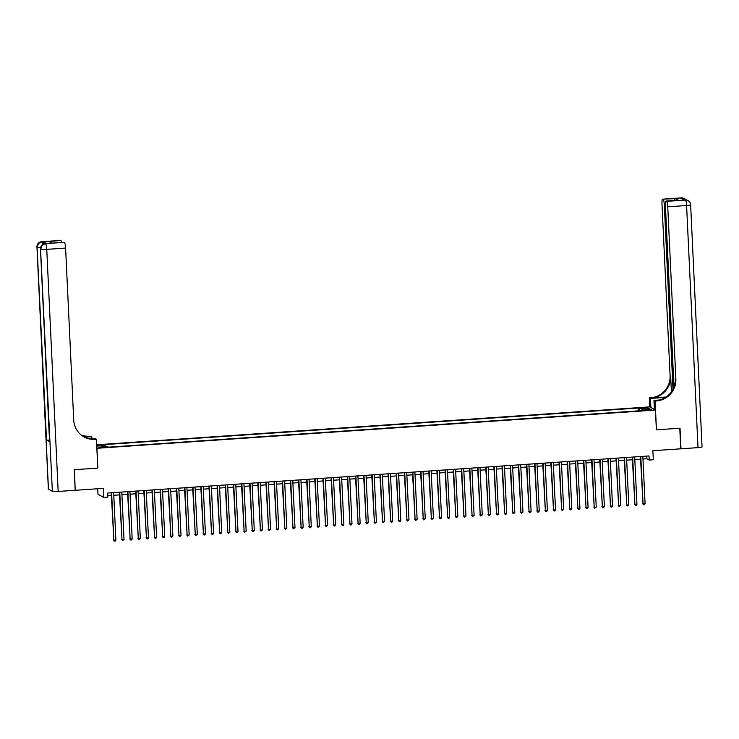 <?xml version="1.0" encoding="UTF-8"?>
<svg xmlns="http://www.w3.org/2000/svg" width="739" height="739" viewBox="0 0 739 739"><rect width="100%" height="100%" fill="white"/><g stroke="black" fill="none" stroke-linecap="round" stroke-linejoin="round"><path stroke-width="1.11" d="M103.063 447.668L105.215 447.271L102.065 447.113L99.913 447.52L103.063 447.668M97.714 488.756L97.973 494.243L103.746 497.43L107.82 497.153L107.626 493.033L649.027 455.945L649.221 460.055L653.294 459.778L652.87 450.716L680.748 448.813L679.778 428.223L656.371 429.83L655.447 410.062L96.855 448.287M655.447 410.062L649.673 406.875L96.689 444.767M96.938 448.333L97.871 468.092L74.463 469.699L75.184 490.142M648.454 409.692L644.574 410.2L649.424 410.219L651.502 409.831L648.454 409.692L648.482 410.284M96.763 446.208L98.499 447.169L107.451 446.55L108.541 447.16L642.625 410.561L641.526 409.96L641.424 410.644M96.744 445.82L105.086 445.248L103.987 444.638L638.071 408.048L639.161 408.649L648.112 408.039L650.486 409.351L641.526 409.96M103.746 497.43L103.321 488.377L75.433 490.28M642.967 459.03L646.884 458.762L649.221 460.055M107.755 495.703L111.367 495.463M113.778 495.296L119.506 494.899M121.917 494.733L127.644 494.345M130.064 494.179L135.791 493.781M138.202 493.615L143.929 493.227M146.34 493.061L152.068 492.673M154.488 492.507L160.215 492.109M162.626 491.943L168.353 491.555M170.764 491.389L176.492 490.992M178.912 490.835L184.639 490.437M187.05 490.271L192.777 489.883M195.188 489.717L200.916 489.32M203.336 489.153L209.063 488.765M211.474 488.599L217.201 488.202M219.612 488.045L225.34 487.648M227.76 487.481L233.487 487.093M235.898 486.927L241.625 486.53M244.036 486.364L249.764 485.976M252.184 485.809L257.911 485.421M260.322 485.255L266.049 484.858M268.46 484.692L274.187 484.304M276.608 484.137L282.335 483.74M284.746 483.574L290.473 483.186M292.884 483.02L298.611 482.632M301.032 482.465L306.759 482.068M309.17 481.902L314.897 481.514M317.317 481.348L323.045 480.95M325.456 480.793L331.183 480.396M333.594 480.23L339.321 479.842M341.741 479.676L347.469 479.278M349.88 479.112L355.607 478.724M358.018 478.558L363.745 478.17M366.165 478.004L371.893 477.606M374.303 477.44L380.031 477.052M382.442 476.886L388.169 476.489M390.589 476.322L396.316 475.934M398.727 475.768L404.455 475.38M406.866 475.214L412.593 474.817M415.013 474.65L420.74 474.262M423.151 474.096L428.879 473.699M431.29 473.542L437.017 473.145M439.437 472.978L445.164 472.591M447.575 472.424L453.303 472.027M455.714 471.861L461.441 471.473M463.861 471.306L469.588 470.909M471.999 470.752L477.727 470.355M480.138 470.189L485.865 469.801M488.285 469.634L494.012 469.237M496.423 469.071L502.151 468.683M504.561 468.517L510.289 468.129M512.709 467.963L518.436 467.565M520.847 467.399L526.574 467.011M528.985 466.845L534.722 466.448M537.133 466.281L542.86 465.893M545.271 465.727L550.998 465.339M553.419 465.173L559.146 464.776M561.557 464.609L567.284 464.221M569.695 464.055L575.422 463.658M577.843 463.501L583.57 463.104M585.981 462.937L591.708 462.549M594.119 462.383L599.846 461.986M602.267 461.82L607.994 461.432M610.405 461.265L616.132 460.877M618.543 460.711L624.27 460.314M626.69 460.148L632.418 459.76M634.829 459.593L640.556 459.196M646.754 456.092L646.884 458.762M639.614 410.773L639.161 408.649M638.2 410.866L638.071 408.048M105.086 445.248L105.391 446.698M647.124 409.572L648.112 408.039M640.427 456.526L643.041 503.896L640.805 456.499M645.082 503.758L643.586 504.857L643.041 503.896L645.082 503.758L642.847 456.36M643.586 504.857L642.653 503.684M681.312 197.923A4.979 0.905 86.1 0 1 681.413 197.886A4.979 0.905 86.1 0 1 681.524 197.904L680.693 198.209L683.815 199.927L685.423 200.057A4.979 0.905 86.1 0 1 686.596 205.516L667.751 206.809A4.979 0.905 -93.9 0 0 666.578 201.35L685.423 200.057A4.979 4.859 -61.1 0 1 688.064 200.638A4.979 4.979 0 0 1 690.632 204.768A4.979 0.573 -2.7 0 1 686.596 205.516L698.013 447.631L680.998 448.795L680.028 428.204L656.454 429.821L655.096 401L656.481 400.907A20.747 20.267 118.9 0 0 675.862 378.922L667.751 206.809M665.506 397.434A9.339 1.072 -2.7 0 0 663.197 397.564L650.459 398.432L649.322 397.813L650.708 397.721A20.747 20.267 118.9 0 0 670.088 375.735L661.978 203.622A4.979 0.905 -93.9 0 1 662.569 199.17L681.413 197.886A4.979 4.979 0 0 1 684.166 198.486A4.979 4.859 118.9 0 0 681.524 197.904L662.68 199.197L675.354 198.615L678.328 200.26L677.33 200.334M654.394 409.48L653.969 400.372L659.65 399.984M653.969 400.372L655.096 401M666.162 397.009L651.271 398.025A20.747 20.267 118.9 0 0 670.652 376.049L671.4 391.846M678.328 200.26L666.578 201.35M666.116 201.1A4.979 0.905 -93.9 0 0 666.015 201.073A4.979 0.905 -93.9 0 0 665.414 205.525L673.977 387.014M690.632 204.768L702.05 446.873A4.979 0.573 177.3 0 1 698.013 447.631M650.883 407.549L650.459 398.432M649.757 406.921L649.322 397.813M672.998 389.213L664.306 204.906A4.979 0.905 -93.9 0 0 663.142 199.456M656.481 400.907L655.918 400.593A20.747 20.267 118.9 0 0 675.298 378.608L675.862 378.922M673.866 200.537L675.354 198.615M46.215 243.611A4.979 0.905 86.1 0 1 46.317 243.574A4.979 0.905 86.1 0 1 46.418 243.602L43.305 241.875A4.979 0.905 86.1 0 1 44.063 243.842M74.223 469.708L97.788 468.101L96.43 439.28L95.045 439.372A20.747 20.267 -61.1 0 1 84.052 436.943A20.747 20.267 -61.1 0 1 73.724 420.177L65.605 248.064L46.76 249.357L58.178 491.463L75.193 490.299L74.223 469.708M91.895 438.883L91.793 436.712L84.606 437.202M91.793 436.712L89.28 436.186A20.747 20.267 -61.1 0 1 81.299 435.114M83.978 436.897L89.835 436.49A20.747 20.267 -61.1 0 1 81.558 435.308M96.43 439.28L95.303 438.652L90.721 438.966M52.349 243.149L48.783 241.542L60.543 240.452L43.305 241.875M60.995 240.711A4.979 0.905 86.1 0 1 61.716 242.475M58.178 491.463A4.979 0.573 177.3 0 1 52.358 491.287L48.46 489.135A4.979 0.573 177.3 0 1 48.368 489.033L36.95 246.918A4.979 0.573 -2.7 0 0 37.042 247.02L48.46 489.135M49.485 440.222A4.979 0.573 177.3 0 1 46.52 439.936L49.633 441.663A4.979 0.573 177.3 0 1 49.55 441.562L40.46 248.858A4.979 0.573 -2.7 0 0 40.553 248.96L49.633 441.663M63.766 242.364A4.979 0.905 86.1 0 1 63.868 242.327A4.979 0.905 86.1 0 1 63.979 242.355L51.767 243.186M46.418 243.602L63.979 242.355M64.441 242.604A4.979 0.905 86.1 0 1 65.605 248.064M95.045 439.372L94.49 439.058A20.747 20.267 -61.1 0 1 83.775 436.786M48.783 241.542L52.414 243.113M632.288 457.09L634.903 504.451L632.667 457.062M636.935 504.312L636.261 505.365L635.448 505.421L634.903 504.451L636.935 504.312L634.699 456.924M635.448 505.421L634.515 504.238M624.15 457.644L626.764 505.014L624.529 457.617M628.797 504.876L627.309 505.975L626.764 505.014L628.797 504.876L626.561 457.478M627.309 505.975L626.367 504.792M616.003 458.198L618.617 505.568L616.381 458.18M620.658 505.43L619.162 506.538L618.617 505.568L620.658 505.43L618.423 458.041M619.162 506.538L618.229 505.356M607.864 458.762L610.479 506.132L608.243 458.734M612.511 505.984L611.837 507.037L611.024 507.093L610.479 506.132L612.511 505.984L610.275 458.596M611.024 507.093L610.091 505.91M599.726 459.316L602.34 506.686L600.105 459.288M604.373 506.548L603.698 507.591L602.876 507.647L602.34 506.686L604.373 506.548L602.137 459.15M602.876 507.647L601.943 506.474M591.579 459.88L594.193 507.24L591.957 459.852M596.234 507.102L594.738 508.21L594.193 507.24L596.234 507.102L593.999 459.713M594.738 508.21L593.805 507.028M583.441 460.434L586.055 507.804L583.819 460.406M588.087 507.665L587.413 508.709L586.6 508.765L586.055 507.804L588.087 507.665L585.851 460.268M586.6 508.765L585.667 507.582M575.302 460.988L577.916 508.358L575.681 460.97M579.949 508.22L579.274 509.263L578.452 509.319L577.916 508.358L579.949 508.22L577.713 460.822M578.452 509.319L577.519 508.146M567.155 461.552L569.769 508.912L567.534 461.524M571.81 508.774L570.314 509.882L569.769 508.912L571.81 508.774L569.575 461.385M570.314 509.882L569.381 508.7M559.017 462.106L561.631 509.476L559.395 462.078M563.663 509.337L562.176 510.437L561.631 509.476L563.663 509.337L561.428 461.94M562.176 510.437L561.243 509.263M550.878 462.669L553.493 510.03L551.257 462.642M555.525 509.892L554.85 510.945L554.028 511L553.493 510.03L555.525 509.892L553.289 462.503M554.028 511L553.095 509.818M542.731 463.224L545.345 510.594L543.11 463.196M547.377 510.455L546.703 511.499L545.89 511.554L545.345 510.594L547.377 510.455L545.151 463.057M545.89 511.554L544.957 510.372M534.593 463.778L537.207 511.148L534.971 463.759M539.239 511.009L538.565 512.053L537.752 512.109L537.207 511.148L539.239 511.009L537.004 463.612M537.752 512.109L536.819 510.935M526.454 464.341L529.059 511.702L526.833 464.314M531.101 511.564L530.426 512.617L529.604 512.672L529.059 511.702L531.101 511.564L528.865 464.175M529.604 512.672L528.671 511.49M518.307 464.896L520.921 512.266L518.686 464.868M522.953 512.127L521.466 513.226L520.921 512.266L522.953 512.127L520.727 464.729M521.466 513.226L520.533 512.044M510.169 465.45L512.783 512.82L510.547 465.431M514.815 512.681L513.328 513.79L512.783 512.82L514.815 512.681L512.58 465.293M513.328 513.79L512.395 512.607M502.021 466.013L504.635 513.383L502.4 465.986M506.677 513.236L505.993 514.289L505.18 514.344L504.635 513.383L506.677 513.236L504.441 465.847M505.18 514.344L504.247 513.162M493.883 466.568L496.497 513.938L494.262 466.54M498.529 513.799L497.855 514.843L497.042 514.898L496.497 513.938L498.529 513.799L496.294 466.401M497.042 514.898L496.109 513.725M485.745 467.131L488.359 514.492L486.123 467.103M490.391 514.353L489.717 515.406L488.904 515.462L488.359 514.492L490.391 514.353L488.156 466.965M488.904 515.462L487.971 514.279M477.597 467.685L480.211 515.055L477.976 467.658M482.253 514.917L480.756 516.016L480.211 515.055L482.253 514.917L480.017 467.519M480.756 516.016L479.823 514.834M469.459 468.24L472.073 515.61L469.838 468.221M474.105 515.471L472.618 516.57L472.073 515.61L474.105 515.471L471.87 468.083M472.618 516.57L471.685 515.397M461.321 468.803L463.935 516.164L461.699 468.775M465.967 516.025L464.48 517.134L463.935 516.164L465.967 516.025L463.732 468.637M464.48 517.134L463.538 515.951M453.173 469.357L455.787 516.727L453.552 469.33M457.829 516.589L456.332 517.688L455.787 516.727L457.829 516.589L455.593 469.191M456.332 517.688L455.4 516.515M445.035 469.921L447.649 517.282L445.414 469.893M449.681 517.143L449.007 518.196L448.194 518.251L447.649 517.282L449.681 517.143L447.446 469.755M448.194 518.251L447.261 517.069M436.897 470.475L439.511 517.845L437.276 470.447M441.543 517.706L440.869 518.75L440.056 518.806L439.511 517.845L441.543 517.706L439.308 470.309M440.056 518.806L439.114 517.623M428.749 471.029L431.364 518.399L429.128 471.011M433.405 518.261L431.909 519.36L431.364 518.399L433.405 518.261L431.17 470.863M431.909 519.36L430.976 518.187M420.611 471.593L423.225 518.954L420.99 471.565M425.258 518.815L423.77 519.923L423.225 518.954L425.258 518.815L423.022 471.427M423.77 519.923L422.837 518.741M412.473 472.147L415.087 519.517L412.852 472.119M417.119 519.378L415.632 520.478L415.087 519.517L417.119 519.378L414.884 471.981M415.632 520.478L414.69 519.305M404.325 472.711L406.94 520.071L404.704 472.683M408.981 519.933L407.485 521.041L406.94 520.071L408.981 519.933L406.746 472.544M407.485 521.041L406.552 519.859M396.187 473.265L398.801 520.635L396.566 473.237M400.834 520.487L400.159 521.54L399.346 521.595L398.801 520.635L400.834 520.487L398.598 473.099M399.346 521.595L398.413 520.413M388.049 473.819L390.663 521.189L388.428 473.791M392.695 521.05L392.021 522.094L391.208 522.15L390.663 521.189L392.695 521.05L390.46 473.653M391.208 522.15L390.266 520.977M379.901 474.383L382.516 521.743L380.28 474.355M384.557 521.605L383.061 522.713L382.516 521.743L384.557 521.605L382.322 474.216M383.061 522.713L382.128 521.531M371.763 474.937L374.377 522.307L372.142 474.909M376.41 522.168L374.922 523.267L374.377 522.307L376.41 522.168L374.174 474.771M374.922 523.267L373.989 522.085M363.625 475.491L366.239 522.861L364.004 475.473M368.271 522.722L366.775 523.831L366.239 522.861L368.271 522.722L366.036 475.334M366.775 523.831L365.842 522.649M355.477 476.055L358.092 523.424L355.856 476.027M360.133 523.277L359.45 524.33L358.637 524.385L358.092 523.424L360.133 523.277L357.898 475.888M358.637 524.385L357.704 523.203M347.339 476.609L349.953 523.979L347.718 476.581M351.986 523.84L351.311 524.884L350.498 524.939L349.953 523.979L351.986 523.84L349.75 476.443M350.498 524.939L349.565 523.766M339.201 477.172L341.815 524.533L339.58 477.145M343.847 524.394L343.173 525.447L342.351 525.503L341.815 524.533L343.847 524.394L341.612 477.006M342.351 525.503L341.418 524.321M331.054 477.727L333.668 525.096L331.432 477.699M335.709 524.958L334.213 526.057L333.668 525.096L335.709 524.958L333.474 477.56M334.213 526.057L333.28 524.875M322.915 478.281L325.529 525.651L323.294 478.262M327.562 525.512L326.075 526.611L325.529 525.651L327.562 525.512L325.326 478.115M326.075 526.611L325.142 525.438M314.777 478.844L317.382 526.205L315.156 478.817M319.424 526.066L318.749 527.119L317.927 527.175L317.382 526.205L319.424 526.066L317.188 478.678M317.927 527.175L316.994 525.992M306.63 479.399L309.244 526.768L307.008 479.371M311.276 526.63L310.602 527.674L309.789 527.729L309.244 526.768L311.276 526.63L309.05 479.232M309.789 527.729L308.856 526.556M298.491 479.962L301.106 527.323L298.87 479.934M303.138 527.184L302.463 528.237L301.651 528.293L301.106 527.323L303.138 527.184L300.902 479.796M301.651 528.293L300.718 527.11M290.353 480.516L292.958 527.886L290.732 480.489M295 527.748L293.503 528.847L292.958 527.886L295 527.748L292.764 480.35M293.503 528.847L292.57 527.664M282.206 481.071L284.82 528.44L282.584 481.052M286.852 528.302L285.365 529.401L284.82 528.44L286.852 528.302L284.626 480.904M285.365 529.401L284.432 528.228M274.067 481.634L276.682 528.995L274.446 481.606M278.714 528.856L277.227 529.965L276.682 528.995L278.714 528.856L276.478 481.468M277.227 529.965L276.294 528.782M265.92 482.188L268.534 529.558L266.299 482.161M270.576 529.42L269.079 530.519L268.534 529.558L270.576 529.42L268.34 482.022M269.079 530.519L268.146 529.336M257.782 482.743L260.396 530.112L258.16 482.724M262.428 529.974L260.941 531.082L260.396 530.112L262.428 529.974L260.193 482.585M260.941 531.082L260.008 529.9M249.643 483.306L252.258 530.676L250.022 483.278M254.29 530.528L253.616 531.581L252.803 531.637L252.258 530.676L254.29 530.528L252.054 483.14M252.803 531.637L251.87 530.454M241.496 483.86L244.11 531.23L241.875 483.833M246.152 531.092L244.655 532.191L244.11 531.23L246.152 531.092L243.916 483.694M244.655 532.191L243.722 531.018M233.358 484.424L235.972 531.784L233.736 484.396M238.004 531.646L236.517 532.754L235.972 531.784L238.004 531.646L235.769 484.257M236.517 532.754L235.584 531.572M225.219 484.978L227.834 532.348L225.598 484.95M229.866 532.209L228.379 533.309L227.834 532.348L229.866 532.209L227.63 484.812M228.379 533.309L227.436 532.126M217.072 485.532L219.686 532.902L217.451 485.514M221.728 532.764L220.231 533.863L219.686 532.902L221.728 532.764L219.492 485.375M220.231 533.863L219.298 532.69M208.934 486.096L211.548 533.456L209.313 486.068M213.58 533.318L212.906 534.371L212.093 534.426L211.548 533.456L213.58 533.318L211.345 485.929M212.093 534.426L211.16 533.244M200.796 486.65L203.41 534.02L201.174 486.622M205.442 533.881L204.768 534.925L203.955 534.981L203.41 534.02L205.442 533.881L203.207 486.484M203.955 534.981L203.013 533.807M192.648 487.213L195.262 534.574L193.027 487.186M197.304 534.436L195.807 535.544L195.262 534.574L197.304 534.436L195.068 487.047M195.807 535.544L194.874 534.362M184.51 487.768L187.124 535.138L184.889 487.74M189.156 534.999L187.669 536.098L187.124 535.138L189.156 534.999L186.921 487.601M187.669 536.098L186.736 534.916M176.372 488.322L178.986 535.692L176.75 488.303M181.018 535.553L179.531 536.653L178.986 535.692L181.018 535.553L178.783 488.156M179.531 536.653L178.589 535.479M168.224 488.885L170.838 536.246L168.603 488.858M172.88 536.108L171.383 537.216L170.838 536.246L172.88 536.108L170.644 488.719M171.383 537.216L170.45 536.034M160.086 489.44L162.7 536.81L160.465 489.412M164.732 536.671L164.058 537.715L163.245 537.77L162.7 536.81L164.732 536.671L162.497 489.273M163.245 537.77L162.312 536.597M151.948 490.003L154.562 537.364L152.326 489.975M156.594 537.225L155.92 538.278L155.098 538.334L154.562 537.364L156.594 537.225L154.359 489.837M155.098 538.334L154.165 537.151M143.8 490.557L146.414 537.927L144.179 490.53M148.456 537.78L147.772 538.833L146.959 538.888L146.414 537.927L148.456 537.78L146.22 490.391M146.959 538.888L146.026 537.706M135.662 491.112L138.276 538.482L136.041 491.084M140.308 538.343L138.821 539.442L138.276 538.482L140.308 538.343L138.073 490.945M138.821 539.442L137.888 538.269M127.524 491.675L130.138 539.036L127.902 491.647M132.17 538.897L131.496 539.95L130.674 540.006L130.138 539.036L132.17 538.897L129.935 491.509M130.674 540.006L129.741 538.823M119.376 492.229L121.99 539.599L119.755 492.202M124.032 539.461L122.535 540.56L121.99 539.599L124.032 539.461L121.796 492.063M122.535 540.56L121.602 539.378M111.238 492.784L113.852 540.154L111.617 492.765M115.884 540.015L115.21 541.059L114.397 541.114L113.852 540.154L115.884 540.015L113.649 492.627M114.397 541.114L113.464 539.941M646.69 410.394L646.662 409.812M651.271 398.025L650.708 397.721M670.652 376.049L670.088 375.735M665.396 204.832L664.306 204.906M684.822 199.863A4.979 0.905 86.1 0 1 684.933 199.816A4.979 0.905 86.1 0 1 685.035 199.844A4.979 4.859 118.9 0 1 687.676 200.426A4.979 4.979 0 0 0 684.933 199.816L683.76 199.899M685.958 199.853A4.979 4.979 0 0 0 684.554 198.708A4.979 4.859 -61.1 0 0 681.912 198.126A4.979 0.905 86.1 0 1 682.457 199.179M663.252 398.681L663.197 397.564M89.835 436.49L89.28 436.186M52.358 491.287L40.553 248.96A4.979 4.859 118.9 0 1 45.199 243.685A4.979 0.905 -93.9 0 0 45.097 243.658A4.979 0.905 -93.9 0 0 44.987 243.704M46.52 439.936L37.042 247.02A4.979 4.859 118.9 0 1 41.689 241.745A4.979 0.905 -93.9 0 0 41.587 241.718A4.979 0.905 -93.9 0 0 41.476 241.764M42.917 244.332A4.979 0.905 -93.9 0 0 42.077 241.958A4.979 4.859 -61.1 0 0 37.43 247.242A4.979 0.573 -2.7 0 0 40.58 247.519M46.76 249.357A4.979 0.905 -93.9 0 0 45.587 243.898A4.979 4.859 -61.1 0 0 40.941 249.172A4.979 0.573 -2.7 0 0 46.76 249.357M666.015 201.073L677.82 200.26M52.063 243.14L63.868 242.327M36.95 246.918A4.979 4.979 0 0 1 41.587 241.718L60.432 240.424M40.46 248.858A4.979 4.979 0 0 1 45.097 243.658L46.317 243.574"/></g></svg>
